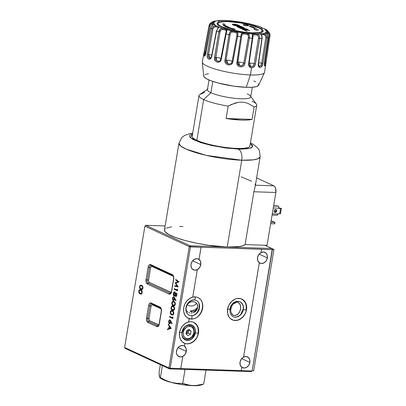 <?xml version="1.0" encoding="UTF-8"?>
<svg xmlns="http://www.w3.org/2000/svg" width="406" height="406" viewBox="0 0 406 406"><rect width="100%" height="100%" fill="white"/><g stroke="black" fill="none" stroke-linecap="round" stroke-linejoin="round"><path stroke-width="0.61" d="M246.508 309.768A11.434 9.206 -65.2 0 1 232.257 319.832A11.434 9.206 -65.2 0 1 227.599 309.133A11.434 9.206 -65.2 0 1 241.849 299.07A11.434 9.206 -65.2 0 1 246.508 309.768L246.498 305.505L245.945 303.561L243.844 300.42L240.712 298.654L237.023 298.532L235.145 299.1L231.674 301.399L229.025 304.921L227.599 309.133L227.609 313.396L229.055 317.056L230.258 318.482L233.389 320.248L237.079 320.37L238.956 319.801L242.428 317.502L245.077 313.98L246.508 309.768M236.881 302.044L232.674 304.388L236.881 302.044L238.672 302.627L240.464 305.2L240.662 308.996L239.2 312.742L237.53 314.569L234.607 315.624L232.811 315.041L231.024 312.468L230.699 309.996L231.633 306.083L233.069 303.916L234.912 302.5L236.881 302.044L237.814 302.206L240.022 304.15L240.722 306.388L240.342 310.321L238.418 313.752L235.587 315.523L233.668 315.457L232.07 314.386L231.024 312.468L230.699 309.996L231.141 307.347L233.069 303.916L234.912 302.5L236.881 302.044M192.728 297.151A11.434 9.206 -65.2 0 1 197.976 297.603A11.434 9.206 -65.2 0 1 202.635 308.296L202.635 308.296A11.434 9.206 -65.2 0 1 189.11 318.654L186.506 317.111L184.608 314.564L183.654 311.3L183.74 307.672L184.862 304.084L186.892 300.917L189.617 298.527L192.728 297.167L197.316 269.614L199.605 267.559L200.818 264.595L200.605 261.586L199.026 259.404A5.948 4.786 -65.2 0 1 200.818 264.595L192.606 260.804L200.818 264.595A5.948 4.786 -65.2 0 1 197.316 269.614L194.799 270.188L192.545 269.279L191.165 267.123L191.003 264.276L192.109 261.474L194.195 259.434L196.722 258.683L199.047 259.409L201.082 247.249L190.49 246.894L170.185 368.227L180.777 368.582L182.812 356.417L185.08 354.352L186.293 351.393L178.087 347.597L186.293 351.393L186.08 348.378L184.502 346.196L184.979 343.461A11.434 9.206 -65.2 0 1 184.253 343.166A11.434 9.206 -65.2 0 1 179.594 332.473L180.711 328.88L182.746 325.713L185.466 323.323L188.577 321.963L189.13 318.659A11.434 9.206 -65.2 0 1 188.404 318.37A11.434 9.206 -65.2 0 1 183.74 307.672A11.434 9.206 -65.2 0 1 192.728 297.167L197.336 269.625A5.948 4.786 -65.2 0 1 193.429 269.838A5.948 4.786 -65.2 0 1 191.003 264.276A5.948 4.786 -65.2 0 1 198.417 259.043A5.948 4.786 -65.2 0 1 199.047 259.409L201.066 247.203L189.242 246.64L168.937 367.973L170.185 368.227L190.49 246.894L190.145 245.782L271.842 248.518L264.753 245.239L271.842 248.518L272.187 249.629L201.066 247.203L261.581 249.228L261.022 252.573L263.58 252.014L265.834 252.928L267.214 255.085L267.376 257.927A5.948 4.786 -65.2 0 1 259.962 263.159A5.948 4.786 -65.2 0 1 259.332 262.794L259.312 262.783A5.948 4.786 -65.2 0 1 257.521 257.592A5.948 4.786 -65.2 0 1 261.022 252.573A5.948 4.786 -65.2 0 1 264.951 252.365A5.948 4.786 -65.2 0 1 267.376 257.927L266.27 260.733L264.184 262.768L261.657 263.524L259.332 262.794L243.554 357.087L259.312 262.783L243.554 357.087L246.092 356.524L248.345 357.432L249.726 359.589L249.888 362.436A5.948 4.786 -65.2 0 1 242.473 367.669A5.948 4.786 -65.2 0 1 241.844 367.303L241.824 367.293A5.948 4.786 -65.2 0 1 240.032 362.096A5.948 4.786 -65.2 0 1 243.534 357.077L243.554 357.087A5.948 4.786 -65.2 0 1 247.462 356.874A5.948 4.786 -65.2 0 1 249.888 362.436L248.782 365.238L246.696 367.278L244.168 368.029L241.844 367.303L241.291 370.607L251.882 370.962L251.243 371.622L169.546 368.887L125.215 348.404L124.606 347.49L144.912 226.157L189.242 246.64L190.49 246.894L190.145 245.782L271.842 248.518L272.187 249.629L272.451 249.426L252.146 370.759L272.451 249.426L271.842 248.518L272.451 249.426L252.146 370.759L272.187 249.629L261.596 249.274L261.043 252.583L258.734 254.628L257.521 257.592L257.734 260.601L259.312 262.783L243.534 357.077L241.245 359.132L240.032 362.096L240.245 365.106L241.824 367.293L241.265 370.632L180.751 368.607L182.812 356.417A5.948 4.786 -65.2 0 1 178.904 356.635A5.948 4.786 -65.2 0 1 176.478 351.068A5.948 4.786 -65.2 0 1 183.893 345.836A5.948 4.786 -65.2 0 1 184.522 346.206L184.502 346.196A5.948 4.786 -65.2 0 1 186.293 351.393A5.948 4.786 -65.2 0 1 182.791 356.407L180.274 356.986L178.021 356.072L176.64 353.915L176.397 352.535L176.884 349.617L178.533 347.115L180.919 345.668L183.426 345.658L184.522 346.206L184.979 343.461L182.355 341.908L180.462 339.365L179.503 336.097L179.594 332.473A11.434 9.206 -65.2 0 1 188.577 321.963A11.434 9.206 -65.2 0 1 193.824 322.4A11.434 9.206 -65.2 0 1 198.483 333.098A11.434 9.206 -65.2 0 1 184.958 343.451L187.029 343.841L189.196 343.669L191.358 342.943L193.398 341.69L196.717 337.914L198.483 333.098L198.341 328.215L197.544 326.064L196.316 324.257L194.713 322.887L192.82 322.019L190.734 321.704L188.557 321.958M187.339 304.581A5.948 5.831 174.6 0 0 193.408 305.611L195.641 304.475L196.626 303.343M186.207 309.402L186.577 310.417L186.207 309.402M187.151 311.311L187.912 312.057L187.151 311.311M188.826 312.62L189.856 312.985L188.826 312.62M190.972 313.133L192.119 313.062L190.972 313.133M193.261 312.772L194.352 312.275L193.261 312.772M195.352 311.585L196.92 309.763L197.732 307.57L197.661 305.353L196.712 303.444L195.042 302.135L192.896 301.622L190.607 301.988L188.516 303.17L187.648 304.018L189.516 302.485L191.749 301.694L194.007 301.77L195.956 302.698L197.291 304.343L197.732 307.57L197.463 304.744L197.732 307.57L196.92 309.763L194.352 312.275M197.214 307.926L196.935 308.631L197.199 307.733L195.195 309.682L193.489 310.438L190.252 311.042L190.51 311.473L191.84 311.889L194.317 311.407L196.017 310.062L196.935 308.631L196.017 310.062L194.317 311.407L191.84 311.889L190.206 311.158M190.424 310.96L191.647 310.813L191.475 311.833L191.647 310.813L195.195 309.682L197.057 307.931M188.46 329.845L187.912 333.148L188.46 329.845L191.079 331.103L188.617 329.966L188.105 333.032L190.566 334.174L188.105 333.032L186.181 334.143M186.41 334.011L187.765 329.926M259.124 254.115L267.376 257.927L259.124 254.115M241.636 358.625L249.888 362.436L241.636 358.625M142.506 286.047L141.461 285.87L142.308 286.509L142.633 287.56L141.613 289.001L140.182 288.219L139.826 286.692L140.435 285.722L141.461 285.87C142.217 286.042 142.597 286.743 142.602 287.976L142.963 287.986L142.602 287.976L142.125 288.864L140.968 288.823L139.969 287.884L139.826 286.692M141.613 289.001L142.628 289.001M140.552 285.682L141.146 285.185L140.512 285.753M140.684 288.641L142.222 289.569M142.648 288.991L142.181 289.001M141.065 285.819L142.552 286.073M142.942 288.113C142.973 286.519 142.511 285.596 141.547 285.342L140.73 285.108L139.491 286.519C139.456 288.123 139.918 289.067 140.877 289.351L141.648 289.564L142.942 288.113L142.942 287.062L142.11 285.667L140.882 285.124L140.202 285.251L139.461 286.783L140.05 288.767L141.917 289.539L142.618 289.016L142.942 288.113M141.993 289.514L140.72 288.691M158.858 324.907A1.832 1.025 -88.1 0 1 158.573 324.851L149.702 320.75A1.832 1.025 -88.1 0 1 149.017 318.527L147.769 318.274A2.746 1.543 91.9 0 0 148.799 321.613A0.913 0.736 114.8 0 0 147.896 322.471A0.913 0.736 -65.2 0 1 148.799 321.613A0.913 0.736 114.8 0 0 149.702 320.75A0.913 0.736 -65.2 0 1 148.799 321.613L157.665 325.708A0.913 0.736 114.8 0 0 156.762 326.571A0.913 0.736 -65.2 0 1 157.665 325.708A0.913 0.736 114.8 0 0 158.573 324.851A0.913 0.736 -65.2 0 1 157.665 325.708A2.746 1.543 91.9 0 0 158.041 325.795A2.746 1.543 91.9 0 1 157.665 325.708L148.799 321.613A2.746 1.543 91.9 0 1 147.769 318.274L149.017 318.527L151.093 306.129L149.844 305.875L151.093 306.129A1.832 1.025 -88.1 0 1 152.372 304.81A0.913 0.736 114.8 0 0 152.26 304.18A0.913 0.736 -65.2 0 1 152.372 304.81L161.04 308.814L152.372 304.81L151.59 305.007L151.093 306.129L149.017 318.527L149.093 319.913L149.702 320.75L158.969 324.886M151.763 303.901A0.913 0.736 -65.2 0 1 151.154 302.988A3.659 2.055 -88.1 0 0 148.591 305.622L146.52 318.02L147.769 318.274L149.844 305.875L148.591 305.622L146.52 318.02L147.769 318.274L149.844 305.875A2.746 1.543 91.9 0 1 151.387 303.815A2.746 1.543 91.9 0 1 151.479 303.82M160.629 307.997A0.913 0.736 -65.2 0 1 160.025 307.083L150.758 302.881L149.591 303.383L148.748 304.947L148.591 305.622L149.844 305.875A2.746 1.543 91.9 0 1 151.387 303.815M158.02 325.795C158.167 326.18 158.553 325.521 159.177 323.81L161.253 311.412L159.325 323.937L158.665 325.754L157.954 326.48L156.762 326.571L147.52 322.227L146.52 320.141L146.52 318.02A3.659 2.055 -88.1 0 0 147.896 322.471L156.762 326.571A3.659 2.055 -88.1 0 0 159.325 323.937L161.4 311.539L161.02 308.19L160.025 307.083L151.154 302.988A0.913 0.736 114.8 0 0 151.529 303.845L160.395 307.941C161.06 308.291 161.349 309.448 161.253 311.412L161.4 311.539A3.659 2.055 -88.1 0 0 160.025 307.083A0.913 0.736 114.8 0 0 160.385 307.936M171.302 292.421L149.23 282.368A1.832 1.025 -88.1 0 1 148.54 280.14L147.292 279.886A2.746 1.543 91.9 0 0 148.327 283.231A0.913 0.736 114.8 0 0 147.419 284.088A0.913 0.736 -65.2 0 1 148.327 283.231A2.746 1.543 91.9 0 1 147.292 279.886L148.54 280.14L150.616 267.742L149.367 267.488L150.616 267.742L151.113 266.625L151.9 266.427A0.913 0.736 114.8 0 0 151.717 265.712A0.913 0.736 -65.2 0 1 151.9 266.427L173.372 276.349L151.9 266.427A1.832 1.025 -88.1 0 0 150.616 267.742L148.5 280.495L148.733 281.815L149.23 282.368A0.913 0.736 -65.2 0 1 148.327 283.231L169.997 293.244A0.913 0.736 114.8 0 0 169.094 294.101A0.913 0.736 -65.2 0 1 169.997 293.244A2.746 1.543 91.9 0 0 170.373 293.33A2.746 1.543 91.9 0 1 169.997 293.244A0.913 0.736 114.8 0 0 170.901 292.381A0.913 0.736 -65.2 0 1 169.997 293.244L148.327 283.231A0.913 0.736 114.8 0 0 149.23 282.368L170.901 292.381A1.832 1.025 -88.1 0 0 171.19 292.437M151.291 265.514A0.913 0.736 -65.2 0 1 150.682 264.605A3.659 2.055 -88.1 0 0 148.119 267.234L146.043 279.638L147.292 279.886L149.367 267.488L148.119 267.234L146.043 279.638L147.292 279.886L149.367 267.488A2.746 1.543 91.9 0 1 150.915 265.428A2.746 1.543 91.9 0 1 151.007 265.433M172.961 275.527A0.913 0.736 -65.2 0 1 172.352 274.618L150.682 264.605L149.484 264.697L148.494 265.95L148.119 267.234L149.367 267.488A2.746 1.543 91.9 0 1 150.915 265.428M171.51 291.341L171.505 292.142L170.662 293.705L169.891 294.183L169.094 294.101L147.419 284.088L146.201 282.409L146.043 279.638A3.659 2.055 -88.1 0 0 147.419 284.088L169.094 294.101A3.659 2.055 -88.1 0 0 171.657 291.467L173.809 278.364L173.575 276.298L172.352 274.618A0.913 0.736 114.8 0 0 172.717 275.466C173.392 275.821 173.682 276.978 173.585 278.947L171.51 291.346L173.732 279.069A3.659 2.055 -88.1 0 0 172.352 274.618L150.682 264.605A0.913 0.736 114.8 0 0 151.052 265.458L150.936 265.428M171.185 321.709L170.764 321.694L171.85 323.907L172.098 323.572L170.875 321.075L169.769 319.892M170.566 320.512L169.916 320.491L170.368 322.059L170.728 322.07L169.475 323.11L169.063 322.481L169.084 321.253L169.632 320.471L170.261 320.877L170.388 321.938L169.906 323.039L169.475 323.11L169.033 321.491M170.231 323.135L169.475 323.11M170.195 319.994L169.642 320.664M169.581 322.983L170.058 323.628M170.317 320.527L170.601 320.491M169.749 320.451L170.018 319.958C169.378 319.766 168.937 320.217 168.693 321.308L169.069 321.319L168.693 321.308L169.667 323.719M170.018 319.958L169.206 320.146L168.693 321.308L168.764 322.775L169.403 323.658C170.028 323.841 170.454 323.399 170.693 322.334L170.764 321.694L171.85 323.907M170.028 323.607L169.652 323.146M173.337 311.478L172.266 311.285C173.032 311.458 173.423 312.173 173.428 313.427L173.047 314.239L172.464 314.472L170.956 313.676L170.601 312.118L171.535 311.072L173.022 311.311L171.535 311.072M173.428 313.427L173.793 313.437L172.423 314.472L171.241 313.965L170.581 312.701L170.977 311.3L171.682 311.087L172.931 311.707L173.428 313.427M172.423 314.472L172.981 314.472M171.905 310.595L171.286 311.163M171.459 314.107L173.027 315.051M171.977 311.158L172.317 311.097M172.555 311.138L173.362 311.488M173.773 313.564C173.804 311.945 173.332 311.006 172.352 310.747L171.52 310.509L170.261 311.945C170.221 313.574 170.693 314.538 171.667 314.828L172.454 315.046L173.773 313.564L173.773 312.498L172.926 311.077L171.672 310.524L170.982 310.651L170.307 311.722L170.637 311.955L170.226 312.214L170.825 314.234L172.728 315.015L173.438 314.488L173.773 313.564M172.799 314.995L171.484 314.137M171.322 311.097L171.936 310.585M174.885 302.231L173.809 302.039C174.58 302.216 174.966 302.932 174.976 304.18L174.595 304.997L174.012 305.226L172.504 304.429L172.149 302.876L173.083 301.831L174.565 302.064L173.083 301.831M172.504 304.429L172.119 303.262L172.525 302.059L173.225 301.846L174.372 302.374L174.895 303.12L174.976 304.18L175.341 304.195L173.966 305.226L173.306 305.043M173.966 305.226L174.651 305.246M173.453 301.353L172.834 301.917M173.007 304.86L174.575 305.804M173.743 301.856L174.905 302.247M175.321 304.322C175.351 302.703 174.879 301.76 173.9 301.501L173.063 301.267L171.809 302.698C171.768 304.333 172.24 305.292 173.215 305.586L174.001 305.799L175.321 304.322L175.316 303.252L174.473 301.836L173.22 301.282L172.53 301.404L171.855 302.475L172.185 302.714L171.774 302.967L172.372 304.992L174.275 305.774L174.986 305.246L175.321 304.322M174.347 305.754L173.027 304.896M172.87 301.856L173.484 301.338M174.453 292.421L174.859 292.005L174.062 292.005L173.428 293.102L173.352 293.477L173.722 293.492L173.352 293.477L173.337 294.837L173.448 295.243L173.905 295.258L173.448 295.243L173.57 295.512L174.367 296.07L175.148 295.269L175.707 296.446L176.539 296.04L176.909 294.477L176.615 293.299L176.295 292.98L175.438 293.533L174.722 291.924C174.032 291.757 173.575 292.274 173.352 293.477L173.448 295.243L174.067 296.02L175.148 295.269L175.493 296.284L176.072 296.461L175.707 296.446L176.859 295.137L176.133 292.939M176.295 292.98L175.438 293.533L175.925 293.548L175.438 293.533L174.869 292.01M174.824 296.045L174.21 295.269M175.148 295.269L175.448 295.279L175.148 295.269M178.995 281.805L175.788 279.47L175.696 280.013L178.011 281.698L175.235 282.764L178.767 281.723L176.468 279.962L175.696 280.013L176.453 280.038L178.767 281.723L178.011 281.698L178.767 281.723L175.971 282.911L175.214 282.886L177.26 286.164L174.758 285.631L174.666 286.169L178.143 286.915L175.828 283.099L178.985 281.881L175.788 279.47L175.696 280.013L178.011 281.698L175.214 282.886L177.26 286.164L177.747 286.179L174.758 285.631M175.493 285.788L175.422 286.194L178.112 286.773L174.666 286.169L178.143 286.915M177.397 289.173L177.239 290.097L177.605 290.112L174.24 288.712L174.149 289.25L177.493 290.797L177.397 289.173L177.239 290.097L174.24 288.712M177.544 290.493L174.149 289.25L177.493 290.797L177.676 289.686M175.052 298.598L174.631 298.583L175.717 300.795L175.965 300.465L174.742 297.968L173.636 296.786M172.9 298.385L173.783 297.38L174.433 297.4L173.783 297.38L174.235 298.948L174.595 298.963L173.342 299.998L172.87 298.633L173.235 297.562L173.91 297.466L174.184 299.197L173.342 299.998L174.281 300.059M174.007 296.918L173.783 297.38M174.062 296.887L173.509 297.552M173.448 299.872L173.925 300.516M173.885 296.847L173.073 297.035L172.56 298.197L172.631 299.664L173.271 300.547C173.895 300.729 174.321 300.288 174.56 299.222L174.631 298.583L175.717 300.795L175.965 300.465L173.885 296.847C173.245 296.654 172.804 297.106 172.56 298.197L172.936 298.207L172.56 298.197L173.535 300.613M173.895 300.496L173.519 300.039M174.108 306.855L173.037 306.662C173.804 306.84 174.194 307.55 174.204 308.804L173.824 309.616L173.24 309.849L171.733 309.052L171.373 307.499L172.311 306.449L173.793 306.687L172.311 306.449M171.373 307.499L171.992 306.51L172.941 306.616L173.9 307.312L174.204 308.804L174.565 308.814L173.195 309.849L171.733 309.052M173.195 309.849L174.23 309.844M172.682 305.972L172.058 306.54M172.23 309.484L173.798 310.428M174.235 309.839L173.758 309.849M172.753 306.535L174.133 306.87M174.55 308.946C174.58 307.322 174.103 306.383 173.123 306.124L172.291 305.891L171.033 307.322C170.997 308.956 171.464 309.915 172.443 310.204L173.23 310.423L174.55 308.946L174.544 307.875L173.702 306.454L172.443 305.906L171.753 306.028L170.987 307.865L171.601 309.611L173.504 310.397L174.215 309.869L174.55 308.946M173.575 310.377L172.256 309.514M172.098 306.474L172.712 305.962M172.753 316.903L172.601 317.832L172.966 317.842L169.601 316.447L169.51 316.984L172.849 318.527L172.753 316.903L172.601 317.832L169.601 316.447M172.9 318.228L169.51 316.984L172.849 318.527L173.037 317.416M168.744 324.521L168.251 324.506L169.17 325.911L169.662 325.932L169.17 325.911L168.713 328.637L167.495 329.033L167.394 329.616L171.215 328.312L168.348 323.917L168.251 324.506L169.17 325.911L168.713 328.637L169.495 328.525L167.495 329.033L167.394 329.616L171.2 328.388M168.201 329.357L168.251 329.058L168.201 329.357M169.464 326.363L170.556 328.043L171.048 328.058L169.104 328.51L171.099 328.134L169.104 328.51L169.464 326.363L170.556 328.043L169.104 328.51L169.464 326.363L169.957 326.378L169.464 326.363M141.745 290.584L140.699 290.412C141.455 290.584 141.836 291.285 141.846 292.513L141.471 293.315L140.897 293.538L139.42 292.756L139.07 291.229L139.989 290.204L141.455 290.437L139.989 290.204M141.846 292.513L142.201 292.523L140.857 293.538L139.796 293.122L139.075 291.985L139.339 290.544L140.009 290.204L141.252 290.737L141.846 292.513M140.857 293.538L141.867 293.538M140.364 289.732L139.755 290.29M139.923 293.183L141.466 294.106M141.892 293.533L141.42 293.543M140.887 290.244L141.79 290.615M142.186 292.65C142.217 291.061 141.75 290.138 140.791 289.879L139.969 289.651L138.735 291.056C138.695 292.66 139.156 293.604 140.116 293.888L140.887 294.101L142.186 292.65L142.181 291.599L141.354 290.209L140.121 289.666L139.441 289.788L138.7 291.32L139.288 293.305L141.161 294.076L141.856 293.558L142.186 292.65M141.232 294.056L139.958 293.228M139.796 290.224L140.39 289.727M252.146 370.759L251.243 371.622L169.546 368.887L170.185 368.227L241.291 370.607L251.882 370.962L251.243 371.622L252.146 370.759L253.659 370.81L252.146 370.759L272.451 249.426L273.964 249.477L253.659 370.81L273.964 249.477L272.451 249.426M145.815 225.3L190.145 245.782L189.242 246.64L190.145 245.782L145.815 225.3L144.912 226.157L145.815 225.3L165.12 225.944L145.815 225.3M182.324 336.579L183.37 337.954L184.674 338.827M191.13 325.703L188.902 325.089L187.577 325.211M189.11 318.654L191.175 319.045L193.347 318.872L195.504 318.142L197.549 316.893L200.868 313.112L202.635 308.296L202.487 303.419L201.696 301.267L200.468 299.461L198.864 298.09L196.971 297.222L194.88 296.908L192.708 297.156M169.546 368.887L170.185 368.227L168.937 367.973L169.546 368.887L168.937 367.973L124.606 347.49L125.215 348.404L169.546 368.887M124.606 347.49L144.912 226.157L189.242 246.64L168.937 367.973L124.606 347.49M171.215 328.312L168.348 323.917M173.271 300.547L174.062 300.354L174.56 299.222M178.153 286.839L175.828 283.099L178.985 281.881M172.098 323.572L170.144 320.029M169.403 323.658L170.195 323.465L170.693 322.334M176.28 296.339L176.047 295.938M175.448 294.477L176.199 293.518L176.732 293.538L176.199 293.518L176.519 294.949L176.884 294.964L175.808 295.908L175.412 294.852L175.727 293.741L176.265 293.558L176.503 295.055L175.808 295.908L176.661 295.959M176.854 293.518L176.199 293.518M174.621 292.457L175.103 294.33L175.473 294.345L174.149 295.477L173.778 295L173.692 293.645L174.621 292.457L175.204 292.477L174.621 292.457L175.138 294.045L174.864 295.055L174.306 295.512L173.819 293.127L174.27 292.477L175.235 292.447M176.082 296.035L176.351 296.405M175.037 291.919L174.438 292.457M174.265 295.406L174.732 295.994M175.884 293.497L175.905 293.782M174.149 295.477L175.001 295.532M176.356 295.72L176.219 295.365M201.3 384.918L199.519 385.38L193.916 385.7L182.187 384.644L182.71 383.365L185.05 369.404L182.71 383.365L187.668 384.929L192.896 385.619L198.265 385.279L203.675 384.071L206.009 370.105L203.675 384.071L195.575 385.573L190.247 385.395L182.71 383.365L182.187 384.644A21.777 4.156 9.5 0 0 201.026 385.02L203.421 384.213M159.842 377.676L160.406 377.555L165.699 380.381L171.261 382.366L176.97 383.315L182.71 383.365L176.97 383.315L171.261 382.366L165.699 380.381L160.406 377.555L162.41 365.588L160.406 377.555L159.842 377.676L159.269 376.113L159.066 372.444L160.37 364.649L159.066 372.444L159.609 377.413M159.797 377.646L160.583 378.25A21.777 4.156 9.5 0 0 182.187 384.644L173.89 383.076L166.678 381.077L161.654 378.95L160.218 377.94M275.161 212.439A1.507 1.213 -65.2 0 1 274.771 212.348A1.507 1.213 -65.2 0 1 274.212 210.699A1.507 1.213 -65.2 0 1 275.649 209.516A1.507 1.213 -65.2 0 1 276.039 209.608A1.507 1.213 -65.2 0 1 276.598 211.257A1.507 1.213 -65.2 0 1 275.161 212.439L274.451 212.115L275.659 212.343L276.653 211.024L276.461 209.973L275.649 209.516L274.695 209.917L274.157 210.937L274.349 211.983L275.161 212.439M255.262 186.009L253.912 191.764L275.862 192.495L267.021 245.315L245.077 244.579L242.818 245.792L238.972 246.625L227.213 247.021L241.737 160.228A41.163 7.856 -170.5 0 1 199.64 153.712A41.163 7.856 -170.5 0 1 178.97 143.191L180.523 145.891L186.176 149.139L206.289 155.371L241.737 160.228A9.15 5.136 -88.1 0 0 238.292 149.093L224.224 147.799L204.167 143.643L190.328 137.624L192.591 133.858L190.14 134.873L189.46 135.969L189.993 137.264L193.012 139.466L200.721 142.592L211.521 145.5L226.847 148.149L240.804 149.144L248.736 148.571L251.177 147.85L252.456 146.87L252.644 146.292L252.111 144.998L250.329 143.521L252.613 146.5L249.827 148.322L238.292 149.093A9.15 5.136 91.9 0 1 241.737 160.228L253.42 159.837L258.038 158.741L260.17 156.782A41.163 7.856 -170.5 0 1 241.737 160.228L227.213 247.021A41.163 7.856 9.5 0 0 245.077 244.579L253.912 191.764L255.359 185.522M247.645 148.758L245.6 148.068M270.878 222.285L274.791 222.417L274.552 223.833L270.64 223.701L274.552 223.833L274.816 222.397L271.142 220.697L275.09 222.691L274.816 222.397L270.878 222.285M274.578 223.813L275.09 222.691L274.578 223.813M227.213 247.021L208.547 245.275L196.651 243.214L185.476 240.601L175.986 237.662L168.997 234.643L165.115 231.806L164.445 229.979A41.163 7.856 9.5 0 0 185.116 240.504A41.163 7.856 9.5 0 0 227.213 247.021M164.669 229.4L165.303 228.735M166.318 228.142L171.54 226.883M179.65 226.477L182.878 226.538M273.796 185.816L255.415 185.202L273.796 185.816L274.857 186.745L275.623 188.338L275.862 192.495A5.491 3.081 -88.1 0 0 273.796 185.816L256.638 177.889L273.796 185.816M267.021 245.315L245.077 244.579L253.912 191.764L275.862 192.495L267.021 245.315M255.394 185.202L254.978 183.989M251.654 181.249L241.073 176.818M280.505 213.673L281.394 208.359L280.505 213.673L279.714 213.795L280.602 208.481L281.394 208.359L278.876 208.425L278.922 208.156A1.644 0.924 -88.1 0 0 278.303 206.157L273.603 205.999L277.811 205.928L273.639 205.786L277.811 205.928L278.749 206.649L278.876 208.425L280.602 208.481L279.714 213.795L280.505 213.673M273.274 207.968L278.922 208.156L273.274 207.968M278.932 208.09L281.297 208.314L278.932 208.09M277.988 213.739L279.714 213.795L277.988 213.739L277.943 214.003L272.294 213.815L277.943 214.003L277.988 213.739M276.79 215.19A1.644 0.924 -88.1 0 0 276.999 215.241A1.644 0.924 -88.1 0 0 277.943 214.003L277.496 215.013L276.79 215.19M275.674 209.613L275.679 211.211L274.375 212.074M274.42 212.079A1.507 1.213 114.8 0 0 275.72 211.125A1.507 1.213 114.8 0 0 275.603 209.516M233.602 316.842A8.176 6.582 114.8 0 0 243.382 309.479L243.123 309.255L243.382 309.479A8.176 6.582 -65.2 0 1 233.602 316.842M239.636 301.658A8.176 6.582 -65.2 0 1 243.382 309.479C243.945 309.94 247.594 310.062 246.072 309.565C247.594 310.062 243.945 309.94 243.382 309.479A8.176 6.582 114.8 0 0 239.636 301.658A8.176 6.582 114.8 0 0 229.857 309.022C231.374 309.519 227.725 309.397 227.162 308.936C227.725 309.397 231.374 309.519 229.857 309.022L230.116 309.245L232.587 304.089C233.815 302.627 236.465 300.582 240.047 301.825C242.778 303.84 243.803 306.317 243.123 309.255L240.728 314.325C240.078 315.812 235.033 318.182 233.186 316.675C230.552 315.031 229.532 312.554 230.116 309.245M241.626 298.973A11.434 9.206 -65.2 0 1 246.072 309.565L246.335 309.788C247.3 305.459 245.66 301.815 241.413 298.872M194.281 299.912C188.247 300.836 187.369 304.211 186.288 307.53C185.41 309.463 187.029 314.823 189.313 315.203L191.419 315.701A8.176 6.582 114.8 0 0 199.047 309.753A8.176 6.582 114.8 0 0 196.854 300.734A8.176 6.582 -65.2 0 1 199.047 309.753A8.176 6.582 -65.2 0 1 191.419 315.701C192.556 315.619 191.84 319.892 190.891 318.852L190.891 318.852C191.84 319.892 192.556 315.619 191.419 315.701A8.176 6.582 -65.2 0 1 188.633 314.828A8.176 6.582 114.8 0 0 191.419 315.701L191.211 315.65C193.52 315.675 195.59 314.503 197.428 312.128L199.214 307.966L199.087 304.023C198.544 302.226 197.575 301.008 196.174 300.359L194.068 299.861C195.017 300.907 195.733 296.629 194.596 296.71C195.733 296.629 195.017 300.907 194.068 299.861A8.176 6.582 114.8 0 0 186.44 305.809A8.176 6.582 114.8 0 0 188.633 314.828M193.601 322.303A11.434 9.206 -65.2 0 1 198.052 332.895L198.311 333.118C199.28 328.784 197.636 325.145 193.388 322.197M191.612 324.983A8.176 6.582 -65.2 0 1 195.357 332.803L195.098 332.58L195.357 332.803A8.176 6.582 114.8 0 0 191.612 324.983A8.176 6.582 114.8 0 0 181.832 332.352L182.091 332.575L184.486 327.505C185.136 326.018 190.175 323.648 192.023 325.155C194.753 327.17 195.778 329.647 195.098 332.58L192.627 337.741C191.399 339.203 188.749 341.248 185.166 340.005C182.533 338.355 181.507 335.884 182.091 332.575M195.357 332.803C195.92 333.27 199.569 333.392 198.052 332.895C199.569 333.392 195.92 333.27 195.357 332.803A8.176 6.582 -65.2 0 1 185.578 340.172A8.176 6.582 114.8 0 0 195.357 332.803M179.137 332.26C179.701 332.727 183.35 332.849 181.832 332.352C183.35 332.849 179.701 332.727 179.137 332.26M186.877 339.421L187.516 338.761A6.405 5.156 -65.2 0 1 183.258 332.382A6.405 5.156 -65.2 0 1 189.592 326.363L189.247 325.247A7.318 5.892 114.8 0 0 185.811 326.251A7.318 5.892 -65.2 0 1 189.247 325.247L188.902 325.089L189.247 325.247A7.318 5.892 -65.2 0 1 191.13 325.688A7.318 5.892 -65.2 0 1 193.84 333.686A7.318 5.892 -65.2 0 1 186.877 339.421A7.318 5.892 -65.2 0 1 184.994 338.974A7.318 5.892 -65.2 0 1 181.969 334.559A7.318 5.892 114.8 0 0 186.877 339.421A7.318 5.892 114.8 0 0 194.114 332.534A7.318 5.892 114.8 0 0 189.247 325.247L189.592 326.363A6.405 5.156 -65.2 0 1 193.85 332.737A6.405 5.156 -65.2 0 1 187.516 338.761L186.877 339.421M189.069 329.494L191.079 331.103L190.566 334.174L188.044 335.63L186.029 334.021L186.542 330.951L189.069 329.494L186.542 330.951L186.029 334.021L188.044 335.63L190.566 334.174L191.079 331.103L189.069 329.494M187.516 338.761L185.572 338.218L184.075 336.818L183.268 334.767L183.258 332.382L184.06 330.027L186.476 327.307L188.541 326.444L190.607 326.515L192.358 327.505L193.535 329.266L193.951 331.524L193.545 333.945L191.566 337.071L189.622 338.355L187.516 338.761M264.798 245.244L273.964 249.477L264.798 245.244M247.208 93.913A21.954 4.187 -170.5 0 1 250.431 96.055A21.954 4.187 -170.5 0 1 236.896 98.526A21.954 4.187 -170.5 0 1 210.902 92.695L212.79 81.408L210.902 92.695A21.954 4.187 9.5 0 0 234.891 98.333A21.954 4.187 9.5 0 0 250.71 96.927L252.329 87.234M252.075 101.201A29.273 5.588 -170.5 0 1 256.739 105.22A29.273 5.588 -170.5 0 1 254.161 106.971L252.085 119.369A29.273 5.588 -170.5 0 1 226.101 118.501L228.177 106.098A29.273 5.588 -170.5 0 1 203.665 99.582L210.902 92.695L203.665 99.582A29.273 5.588 9.5 0 0 228.177 106.098L234.972 103.144L238.444 102.322L241.9 102.104L245.265 102.551L248.416 103.591L254.161 106.971A29.273 5.588 9.5 0 0 256.369 104.058L250.776 96.521M207.471 89.274L199.727 94.583A29.273 5.588 9.5 0 0 203.665 99.582A29.273 5.588 -170.5 0 1 198.996 95.557L192.18 136.299A29.273 5.588 9.5 0 0 196.844 140.319L203.665 99.582L196.844 140.319A29.273 5.588 9.5 0 0 228.832 147.835A29.273 5.588 9.5 0 0 249.923 145.962L256.739 105.22M226.101 118.501L252.085 119.369L247.696 120.009L241.555 120.069L226.101 118.501L228.177 106.098L231.527 104.454L238.444 102.322L241.9 102.104L245.265 102.551L248.416 103.591L254.161 106.971L252.085 119.369L226.101 118.501M198.996 95.557A29.273 5.588 -170.5 0 1 201.579 93.811L204.923 92.167M209.024 79.987L207.4 89.68A21.954 4.187 9.5 0 0 210.902 92.695A21.954 4.187 -170.5 0 1 207.948 88.95M205.101 55.409L205.289 51.816A3.136 0.599 -170.5 0 1 206.055 51.958A3.136 0.599 9.5 0 0 205.289 51.816L209.887 26.344L209.054 26.04A30.902 5.897 9.5 0 1 209.054 25.598L202.32 61.859A31.561 6.024 9.5 0 0 218.118 69.933A31.561 6.024 9.5 0 0 250.436 74.943L251.558 67.797L250.299 67.467L249.279 66.594L248.568 64.554L252.278 38.2A30.902 5.897 -170.5 0 1 249.421 37.961L244.686 64.229L243.854 65.564L242.595 66.503L240.322 66.868L238.86 66.396L237.688 65.402L236.871 63.26L240.707 36.88A30.902 5.897 -170.5 0 1 237.627 36.373L232.684 62.575L231.212 64.341L229.771 64.909L228.218 64.894L226.781 64.305L225.66 63.219L224.909 61.001L228.959 34.622A30.902 5.897 -170.5 0 1 226.122 33.926L221.062 60.058L219.702 61.758L218.428 62.26L217.093 62.169L215.419 60.996L214.505 58.124L218.814 31.764A30.902 5.897 -170.5 0 1 216.662 30.988L211.582 57.063L210.496 58.738L209.557 59.215L208.638 59.109L207.608 57.926L207.243 55.059L211.825 28.755A30.902 5.897 -170.5 0 1 210.684 28.009L205.69 54.044L204.994 55.744L204.142 56.18L204.228 52.283L209.054 26.04A30.902 5.897 -170.5 0 1 209.054 25.598A30.902 5.897 -170.5 0 1 209.095 25.441L209.653 24.086L210.714 23.051L213.394 22.345A0.913 0.629 -91.2 0 0 213.216 22.315A0.913 0.629 -91.2 0 0 213.079 22.345M218.052 24A22.411 4.278 9.5 0 0 217.89 24.832A22.411 4.278 9.5 0 1 217.86 24.421L218.007 23.538A22.411 4.278 -170.5 0 1 228.045 21.66A22.411 4.278 -170.5 0 1 250.959 25.208A22.411 4.278 -170.5 0 1 262.215 30.937A22.411 4.278 -170.5 0 1 252.182 32.81L258.353 32.627L260.444 32.216L261.748 31.617L262.225 30.851L261.85 29.942L260.642 28.933L258.642 27.857L248.817 24.654L240.372 22.944L228.045 21.66L224.66 21.645L219.783 22.254L218.474 22.853L217.997 23.624L218.372 24.527L219.58 25.537L221.58 26.613L231.405 29.816L244.168 32.15L252.182 32.81A22.411 4.278 -170.5 0 1 229.263 29.262A22.411 4.278 -170.5 0 1 218.007 23.538M227.553 21.432L227.553 21.432A23.325 4.451 -170.5 0 1 253.308 25.664A23.325 4.451 -170.5 0 1 262.535 31.866A23.325 4.451 -170.5 0 1 252.674 33.038A23.325 4.451 -170.5 0 1 217.403 24.314A23.325 4.451 -170.5 0 1 227.553 21.432L224.031 21.416L218.951 22.051L217.591 22.675L217.093 23.477L217.484 24.421L218.743 25.471L223.645 27.735L227.096 28.862L239.839 31.704L252.674 33.038L259.099 32.845L261.271 32.419L262.631 31.795L263.129 30.998L262.738 30.054L259.398 27.882L249.172 24.548L235.886 22.122L227.553 21.432M262.017 31.358A22.411 4.278 9.5 0 1 261.906 32.196A22.411 4.278 9.5 0 0 262.068 31.82L262.215 30.937M212.247 22.629L213.49 22.33M212.556 24.279A3.644 0.695 -170.5 0 1 213.434 24.69A3.644 0.695 -170.5 0 0 212.556 24.279A0.913 0.604 -70.6 0 1 213.328 23.386A0.913 0.604 109.4 0 0 212.556 24.279L210.856 24.609L209.887 26.344C210.308 24.736 211.201 24.05 212.556 24.279M219.448 61.052L218.321 61.336L217.21 61.027A3.111 1.746 91.9 0 1 216.373 57.525A3.136 0.599 9.5 0 0 215.83 57.53A3.136 0.599 -170.5 0 1 216.373 57.525A3.111 1.746 -88.1 0 0 217.21 61.027L216.022 59.57L215.83 57.53L220.016 31.962L220.849 30.115L221.691 29.582L222.706 29.542A3.644 0.695 -170.5 0 1 226.132 30.551L226.172 31.688L226.315 30.947M249.045 63.62L253.232 34.982A0.913 0.842 -108.3 0 0 252.537 33.911A0.913 0.842 71.7 0 1 253.232 34.982A3.644 0.695 -170.5 0 1 254.613 34.87A0.913 0.513 -88.1 0 0 254.263 33.774A4.557 0.868 9.5 0 0 252.537 33.911A27.248 5.197 -170.5 0 1 247.574 33.5L248.645 34.074L249.304 35.104L249.421 37.961L248.315 37.692L243.767 63.184C243.265 65.031 242.077 65.904 240.21 65.802A3.111 1.746 91.9 0 1 239.164 62.143A3.136 0.599 9.5 0 0 237.759 62.407A3.136 0.599 -170.5 0 1 239.164 62.143A3.111 1.746 -88.1 0 0 240.21 65.802L238.292 64.63L237.759 62.438L241.737 35.84L242.357 34.195L242.971 33.962A3.644 0.695 -170.5 0 1 243.585 33.962A0.913 0.513 -88.1 0 0 243.24 32.866A4.557 0.868 9.5 0 0 242.468 32.866A0.913 0.665 87.7 0 1 242.971 33.962A3.644 0.695 -170.5 0 1 243.585 33.962A3.644 0.695 -170.5 0 1 247.051 34.469C248.239 34.83 248.66 35.906 248.315 37.692L249.421 37.961A30.902 5.897 9.5 0 0 252.278 38.2L248.609 63.783C248.533 66.178 249.512 67.518 251.558 67.797C253.567 67.655 254.856 66.391 255.42 64.011L259.703 38.448A30.902 5.897 9.5 0 0 261.911 38.382L258.277 63.925C257.698 68.974 262.428 68.386 262.875 63.351L266.92 37.758A30.902 5.897 9.5 0 0 268.133 37.398L264.448 62.884C264.555 67.482 265.113 67.051 266.128 61.595L269.965 35.992A30.902 5.897 9.5 0 0 270.01 35.799A30.902 5.897 -170.5 0 1 269.965 35.992C269.97 33.652 268.924 32.363 266.828 32.125L268.087 32.414L269.198 33.256L269.873 34.53L269.965 35.992L269.112 36.022L269.965 35.992L266.128 61.595L265.189 61.605L264.418 64.96M237.809 63.59L237.759 62.438L236.906 62.478L237.759 62.448L241.575 36.855L240.707 36.88L236.906 62.478C236.028 67.503 244.255 68.528 244.894 63.473L249.421 37.961M219.159 61.184L217.21 61.027C216.093 60.25 215.632 59.088 215.83 57.53L220.016 31.962C220.245 30.318 221.143 29.511 222.706 29.542L222.843 28.491L219.103 27.141A0.913 0.898 -168.7 0 0 218.108 27.679A0.913 0.898 11.3 0 1 219.103 27.141A4.557 0.868 9.5 0 0 216.271 25.832A27.248 5.197 -170.5 0 1 214.282 24.538A4.557 0.868 9.5 0 0 213.328 23.386A27.248 5.197 -170.5 0 1 213.394 22.345A4.557 0.868 9.5 0 0 214.464 21.523A27.248 5.197 -170.5 0 1 216.571 20.899A4.557 0.868 9.5 0 0 219.504 20.533A27.248 5.197 -170.5 0 1 223.336 20.417A4.557 0.868 9.5 0 0 227.685 20.564A27.248 5.197 -170.5 0 1 232.653 20.975A4.557 0.868 9.5 0 0 237.754 21.609A27.248 5.197 -170.5 0 1 243.103 22.482L253.1 24.715A0.913 0.832 -55.4 0 1 253.481 24.852A0.913 0.832 124.6 0 0 253.1 24.715A4.557 0.868 9.5 0 0 257.379 25.979A27.248 5.197 -170.5 0 1 261.119 27.334A4.557 0.868 9.5 0 0 263.951 28.643A27.248 5.197 -170.5 0 1 265.94 29.937A4.557 0.868 9.5 0 0 266.894 31.089A27.248 5.197 -170.5 0 1 266.828 32.125A4.557 0.868 9.5 0 0 265.757 32.947A27.248 5.197 -170.5 0 1 263.651 33.571A4.557 0.868 9.5 0 0 262.758 33.515A0.913 0.513 91.9 0 1 263.108 34.617A3.644 0.695 -170.5 0 0 261.535 34.82A3.644 0.695 -170.5 0 1 263.108 34.617A0.913 0.513 -88.1 0 0 262.758 33.515A4.557 0.868 9.5 0 0 260.718 33.942A0.913 0.898 -4.1 0 1 261.469 34.662A0.913 0.898 175.9 0 0 260.718 33.942A27.248 5.197 -170.5 0 1 256.886 34.053L258.236 34.576L259.226 35.586L259.713 36.956L259.703 38.448C259.987 36.114 259.048 34.652 256.886 34.053L256.709 35.099C258.125 35.393 258.724 36.444 258.505 38.255L259.703 38.448L258.505 38.255L254.166 63.793L253.796 64.935L252.705 66.264L251.497 66.716L250.289 66.462M259.109 66.361L259.896 66.411L260.682 65.802L261.687 63.24A3.136 0.599 9.5 0 0 258.683 62.793A3.136 0.599 -170.5 0 1 261.687 63.24L262.875 63.351L261.687 63.24L265.808 37.667L266.92 37.758L265.808 37.667L265.488 35.672L263.819 34.662A3.644 0.695 -170.5 0 0 263.108 34.617A3.644 0.695 -170.5 0 1 263.819 34.662A0.913 0.34 -84.9 0 0 263.651 33.571L265.067 33.992L266.209 34.936L266.859 36.276L266.92 37.758C267.046 35.408 265.955 34.018 263.651 33.571A0.913 0.34 95.1 0 1 263.819 34.662C265.25 34.85 265.915 35.85 265.808 37.667L261.687 63.24C261.368 65.031 260.718 66.102 259.728 66.457A3.111 1.746 91.9 0 1 258.683 62.793A3.111 1.746 -88.1 0 0 259.728 66.457L259.226 66.417M248.782 63.311A3.136 0.599 -170.5 0 1 250.187 63.052A3.111 1.746 -88.1 0 0 251.248 66.721A3.111 1.746 91.9 0 1 250.187 63.052A3.136 0.599 -170.5 0 1 254.166 63.793L255.42 64.011L254.166 63.793C253.75 65.615 252.781 66.589 251.248 66.721L249.908 66.188M237.967 33.571L237.119 31.988A0.913 0.639 110.4 0 0 236.312 32.876C237.089 33.246 237.246 34.312 236.784 36.073L232.075 61.509C231.496 63.397 230.238 64.168 228.294 63.833A3.111 1.746 91.9 0 1 227.289 60.2A3.136 0.599 -170.5 0 1 230.501 60.697A3.136 0.599 -170.5 0 1 232.075 61.499L231.598 62.656L230.699 63.514L229.532 63.93L228.294 63.833C226.685 63.209 225.954 62.032 226.096 60.296A3.136 0.599 -170.5 0 1 227.289 60.2A3.111 1.746 -88.1 0 0 228.294 63.833L226.533 62.483L226.096 60.296L224.954 60.215C223.929 65.204 232.115 66.863 232.907 61.829L237.627 36.373A30.902 5.897 9.5 0 0 240.707 36.88L241.575 36.855C241.636 35.2 242.098 34.236 242.971 33.962A0.913 0.665 -92.3 0 0 242.468 32.866L241.255 34.109L241.737 33.211L242.468 32.866A27.248 5.197 -170.5 0 1 237.119 31.988L237.749 32.561L237.941 34.206L237.627 36.373L236.784 36.073L237.627 36.373M248.345 30.288L249.863 30.491L248.335 30.303M203.873 75.379L203.705 75.881L204.172 77.008L206.801 78.926L211.536 80.972L217.961 82.966L233.592 86.128L246.234 87.31L250.436 74.943L246.234 87.31A27.882 5.319 9.5 0 0 258.637 85.245L264.473 72.603A31.561 6.024 -170.5 0 1 250.436 74.943A31.561 6.024 -170.5 0 1 218.875 70.136A31.561 6.024 -170.5 0 1 202.305 62.199L203.71 76.054A27.882 5.319 9.5 0 0 218.352 83.068A27.882 5.319 9.5 0 0 246.234 87.31L252.278 87.239L256.511 86.569L258.566 85.372L258.734 84.869L258.267 83.743M252.405 34.084A22.005 4.197 -170.5 0 1 252.41 34.084L252.278 38.2L252.806 38.128L252.278 38.2L252.41 34.079M208.527 73.669L204.984 74.521M255.638 81.824L253.821 80.941M243.295 23.249L243.021 23.259M232.054 61.6L232.907 61.829L232.075 61.509A3.136 0.599 9.5 0 0 230.501 60.697A3.136 0.599 9.5 0 0 227.289 60.2A3.136 0.599 9.5 0 0 226.096 60.296L230.075 34.713L228.959 34.622L224.954 60.215L226.096 60.296L230.172 34.211L230.709 32.8L231.369 32.186L232.252 32.054A3.644 0.695 -170.5 0 1 236.312 32.876L236.85 33.297L236.952 35.058L232.075 61.509M261.479 34.759L261.459 34.642C261.794 34.911 262.027 36.129 262.149 38.301L258.51 63.838C258.637 65.863 258.861 66.716 259.185 66.401M264.687 61.529A3.136 0.599 -170.5 0 1 265.189 61.605L266.128 61.595L264.976 66.122L264.428 65.452L264.367 63.635L268.188 37.342L267.508 34.556L265.757 32.947A0.913 0.812 -58.4 0 1 266.097 33.064A0.913 0.812 121.6 0 0 265.757 32.947L263.651 33.571A4.557 0.868 9.5 0 0 262.758 33.515L256.886 34.053A4.557 0.868 9.5 0 0 254.263 33.774A0.913 0.513 91.9 0 1 254.613 34.87A3.644 0.695 -170.5 0 1 256.709 35.099L257.663 35.464L258.307 36.236L258.561 37.743L254.166 63.793A3.136 0.599 9.5 0 0 250.187 63.052M258.952 27.877L258.703 27.415M258.089 26.111L261.291 27.268M261.789 27.562L262.043 27.938M261.479 27.324L261.119 27.334A0.913 0.898 11.3 0 1 261.814 27.882A0.913 0.898 -168.7 0 0 261.119 27.334L261.845 27.963L263.951 28.643A0.913 0.304 -76.6 0 1 264.022 28.638A0.913 0.304 103.4 0 0 263.951 28.643L265.94 29.937L266.843 30.08M264.067 28.669A0.913 0.304 103.4 0 0 264.022 28.638L261.733 27.821L261.875 28.359M264.017 28.638L265.544 29.212L263.951 28.643M267.331 30.384L265.94 29.937A0.913 0.827 75.1 0 1 266.625 30.947A0.913 0.827 -104.9 0 0 265.94 29.937L265.605 30.409L266.894 31.089A0.913 0.604 -70.6 0 1 267.057 31.115A0.913 0.604 109.4 0 0 266.894 31.089L266.828 32.125A0.913 0.629 88.8 0 1 267.295 33.226C268.523 33.277 269.132 34.211 269.112 36.022L265.189 61.605L264.362 65.041M266.737 30.993L267.239 31.181L266.615 31.013M267.168 31.181A0.913 0.604 109.4 0 0 267.057 31.115L266.143 30.694L266.29 31.232M267.046 31.11C268.244 31.277 269.219 32.307 269.975 34.211L268.726 32.074L266.894 31.089M265.757 32.947L265.488 32.373L266.828 32.125A0.913 0.629 -91.2 0 1 267.295 33.226A3.644 0.695 -170.5 0 0 266.468 33.317A3.644 0.695 -170.5 0 1 267.295 33.226L268.767 34.074L269.153 35.515L265.189 61.605M264.174 65.127L264.534 65.381L264.499 62.834L268.148 37.281M268.133 37.398A30.902 5.897 -170.5 0 1 266.92 37.758L262.718 64.123L261.088 67.142L260.216 67.538L259.363 67.355L258.429 66.056L258.277 63.925L261.911 38.382L261.784 36.175L260.718 33.942M249.122 63.706L248.609 63.783L249.122 63.706C248.98 64.919 249.314 65.802 250.126 66.361L250.126 66.361M252.76 38.062L252.821 37.55M252.928 35.571L253.232 34.982A3.644 0.695 -170.5 0 1 254.613 34.87A3.644 0.695 -170.5 0 1 256.709 35.099L256.886 34.053L247.574 33.5A0.913 0.35 104.1 0 0 247.051 34.469L247.863 34.88L248.31 35.672L248.386 37.185L243.767 63.184L244.894 63.473L243.767 63.184L242.509 65.234L240.662 65.843L240.21 65.802L237.749 63.25L239.53 50.522M252.882 36.53L252.892 36.053M249.309 35.114L247.574 33.5A4.557 0.868 9.5 0 0 243.24 32.866A0.913 0.513 91.9 0 1 243.585 33.962A3.644 0.695 -170.5 0 1 247.051 34.469A0.913 0.35 -75.9 0 1 247.574 33.5L243.24 32.866A4.557 0.868 9.5 0 0 242.468 32.866L237.119 31.988A4.557 0.868 9.5 0 0 232.039 30.963A0.913 0.381 94.4 0 1 232.252 32.054A3.644 0.695 -170.5 0 1 236.312 32.876A0.913 0.639 -69.6 0 1 237.119 31.988L232.039 30.963L229.948 31.947L230.872 31.166L232.039 30.963A27.248 5.197 -170.5 0 1 227.121 29.755L226.122 33.926A30.902 5.897 9.5 0 0 228.959 34.622L230.075 34.713C230.212 33.059 230.938 32.17 232.252 32.054A0.913 0.381 -85.6 0 0 232.039 30.963L227.121 29.755A0.913 0.832 124.6 0 0 226.132 30.551L226.284 31.237L225.619 33.673L226.122 33.926L227.121 29.755A4.557 0.868 9.5 0 0 222.843 28.491C220.636 28.374 219.291 29.465 218.814 31.764L214.571 57.337C213.429 62.285 220.331 64.326 221.275 59.317L226.122 33.926L225.67 33.632L220.783 59.068L221.275 59.317L220.783 59.068C220.311 60.423 219.717 61.144 219.007 61.235M239.164 62.143A3.136 0.599 -170.5 0 1 243.767 63.184A3.136 0.599 9.5 0 0 239.164 62.143M240.707 36.88L241.255 34.104M228.959 34.622L229.953 31.942M221.158 58.829A3.136 0.599 9.5 0 0 219.59 58.028A3.136 0.599 9.5 0 0 216.373 57.525A3.136 0.599 -170.5 0 1 219.494 58.002A3.136 0.599 -170.5 0 1 221.158 58.784M225.777 33.13L225.67 33.632M215.83 57.53L214.571 57.337L215.83 57.53M220.016 31.962L218.814 31.764L220.016 31.962M222.843 28.491L222.706 29.542A3.644 0.695 -170.5 0 1 226.132 30.551A0.913 0.832 -55.4 0 1 227.121 29.755L222.843 28.491A27.248 5.197 -170.5 0 1 219.103 27.141L218.377 26.507L216.271 25.832A0.913 0.304 103.4 0 0 215.794 26.811A3.644 0.695 -170.5 0 1 218.042 27.765A3.644 0.695 -170.5 0 0 215.794 26.811A0.913 0.304 -76.6 0 1 216.271 25.832C213.942 25.517 212.46 26.491 211.825 28.755L207.344 54.277C206.126 59.185 210.694 61.296 211.78 56.322L216.662 30.988L217.875 28.369L216.662 30.988L216.439 30.82L216.662 30.988A30.902 5.897 9.5 0 0 218.814 31.764L220.169 29.207L221.412 28.557L222.843 28.491M209.054 26.04L204.365 51.501L205.289 51.816L209.887 26.344L209.054 26.04L209.618 24.685L210.673 23.69L212.018 23.249L213.328 23.386C211.227 22.934 209.8 23.822 209.054 26.04M210.181 58.342L209.323 58.175L208.699 57.347L208.522 54.551A3.136 0.599 -170.5 0 1 211.754 55.16A3.136 0.599 9.5 0 0 208.522 54.551L207.344 54.277L208.522 54.551L212.927 29.024L211.825 28.755L212.927 29.024L213.876 27.238L215.794 26.811C214.211 26.659 213.257 27.395 212.927 29.024L208.522 54.551L210.181 58.342M218.058 27.847L216.667 30.754L217.844 28.192M216.439 30.82L211.562 56.16C210.643 58.144 210.125 58.875 210.014 58.362L210.105 58.352M210.684 28.009A30.902 5.897 9.5 0 0 211.825 28.755L212.363 27.375L213.404 26.309L214.789 25.776L216.271 25.832L214.282 24.538L213.307 24.812L211.658 26.025L210.633 27.933L205.857 53.308C204.157 57.611 203.66 57.007 204.365 51.501L205.289 51.816C204.863 53.957 204.847 55.18 205.238 55.495M210.709 27.877L210.633 27.933C211.851 25.487 212.937 24.355 213.901 24.538L213.937 24.527M214.282 24.538A0.913 0.827 -104.9 0 0 213.886 24.543A0.913 0.827 75.1 0 1 214.282 24.538L214.617 24.061L213.328 23.386L213.226 22.843L213.394 22.345L214.733 22.097L214.464 21.523A0.913 0.812 121.6 0 0 213.495 22.305A0.913 0.812 -58.4 0 1 214.464 21.523L212.805 21.548M204.411 50.725L209.095 25.441M209.054 25.598L209.217 24.964C210.43 22.99 211.77 22.107 213.226 22.315A0.913 0.629 88.8 0 1 213.394 22.345M212.658 22.355L213.419 22.294M211.465 22.655L212.962 21.482M213.515 21.366L214.464 21.523L216.571 20.899L214.368 21.066M212.886 21.513L216.505 20.873A0.913 0.34 95.1 0 1 216.571 20.899A0.913 0.34 -84.9 0 0 216.499 20.873A0.913 0.34 -84.9 0 0 216.439 20.884M219.336 20.412L219.504 20.533A0.913 0.898 175.9 0 0 218.641 20.863A0.913 0.898 -4.1 0 1 219.504 20.533L219.098 20.407M218.332 20.792L218.717 20.528M216.571 20.899L223.336 20.417L221.915 20.315M218.052 20.924L219.144 20.391L227.248 20.579A0.913 0.842 71.7 0 1 227.685 20.564A0.913 0.842 -108.3 0 0 227.238 20.584M223.336 20.417L232.653 20.975A0.913 0.35 -75.9 0 1 232.729 20.975A0.913 0.35 104.1 0 0 232.653 20.975L231.506 20.818M231.374 20.848L231.867 20.828M227.248 20.579L237.566 21.579A0.913 0.665 87.7 0 1 237.754 21.609A0.913 0.665 -92.3 0 0 237.403 21.614M232.653 20.975L242.402 22.33M246.66 28.948L239.91 28.095L241.357 28.593L245.067 28.907L246.234 29.425L242.245 29.176L243.285 29.653L248.015 29.937L248.137 29.648L246.66 28.948M239.91 28.115L241.352 28.613L245.067 28.922L246.264 29.465M233.288 25.035L239.652 25.71L237.261 24.685L234.44 24.147L232.415 24.213L232.526 24.685L234.901 24.604L236.865 25.096L233.288 25.035M236.865 25.096L233.673 24.847M232.349 28.963L231.694 29.11L235.267 29.526L233.82 28.633L233.166 28.78L230.369 27.973L225.168 25.492L223.407 25.289L226.614 27.116L232.349 28.963A17.382 3.314 -170.5 0 1 223.407 25.289L223.407 25.304A17.382 3.314 9.5 0 0 232.308 28.973M233.166 28.78A15.55 2.969 -170.5 0 1 225.168 25.492M224.701 24.03L224.883 25.121L223.077 24.842L222.894 23.751L224.701 24.03M222.894 23.766L223.077 24.857L222.894 23.766L223.077 24.857L224.878 25.116M240.291 26.679L234.201 25.456L239.921 25.999L241.996 26.821L240.885 26.857L239.489 26.309L240.291 26.679M239.718 26.659L237.008 26.613L239.043 27.654L244.427 28.055L242.585 27.07L239.718 26.659M240.185 27.547L238.997 26.969L241.083 27.116L242.565 27.74L240.185 27.547M238.601 27.491L238.596 27.506A1.898 0.36 9.5 0 0 240.9 28.014L240.9 27.999A1.898 0.36 -170.5 0 1 238.601 27.491M244.407 27.994L240.266 27.943L237.002 26.634M241.996 26.842L234.252 25.482M246.518 31.034L245.808 30.826M247.32 31.11L246.31 31.059M246.361 30.749L244.716 30.44M246.391 30.77L244.671 30.414L246.386 30.77M249.355 30.343L248.832 30.333M245.853 30.43L244.148 30.059M244.93 30.267L244.656 30.12M255.435 29.542L253.654 28.004L249.375 26.314M258.612 30.024L256.485 30.252L254.08 29.339M247.838 25.101L247.122 25.294M248.68 25.71L245.513 25.685L243.925 25.258M244.64 25.07L243.087 24.654M235.226 29.521L231.745 29.115M232.344 28.983L226.609 27.131L223.407 25.304M239.601 25.71L233.76 25.273L233.181 24.893M236.815 25.096L234.901 24.624L232.521 24.7L232.273 24.319M248.239 29.76L243.28 29.674L242.291 29.196M249.279 23.726L248.183 23.512A27.248 5.197 -170.5 0 1 253.1 24.715L257.379 25.979M219.103 27.141L217.87 28.369M261.911 38.382A30.902 5.897 -170.5 0 1 259.703 38.448L255.232 64.772L253.476 67.218L251.558 67.797L250.436 74.943A31.561 6.024 9.5 0 0 264.57 72.278L270.01 35.799L269.975 34.211M264.844 63.153L265.123 63.778M262.246 28.09L261.576 27.364L258.404 26.202L248.102 23.482A0.913 0.381 94.4 0 1 248.183 23.512A0.913 0.381 -85.6 0 0 248.096 23.482A0.913 0.381 -85.6 0 0 248.025 23.497M248.939 23.614L249.375 23.781M243.412 22.589A0.913 0.639 110.4 0 0 243.285 22.513A0.913 0.639 110.4 0 0 243.103 22.482A4.557 0.868 9.5 0 0 248.183 23.512M242.631 22.335L243.103 22.482A0.913 0.639 -69.6 0 1 243.285 22.513M257.242 29.795L258.683 30.014L256.49 30.237L253.994 29.308L255.44 29.526L253.654 27.984L249.335 26.299L250.421 26.192L254.278 27.603L256.039 28.532L257.242 29.795M245.478 30.628L246.158 30.683L245.478 30.628M245.747 30.795L247.355 31.11L245.747 30.795M249.061 30.313L249.32 30.348L249.061 30.313M246.249 24.675L247.878 25.091L247.092 25.284L248.716 25.7L247.929 25.893L246.305 25.476L245.518 25.669L243.052 24.644L246.249 24.675M242.56 27.755L241.24 27.156L238.987 27.009M245.366 30.338L245.072 30.201M151.052 265.458L172.728 275.471M171.51 291.346C170.885 293.051 170.495 293.716 170.353 293.33M173.626 297.344L174.382 297.37M255.359 185.537L260.17 156.782L259.429 150.859L258.617 149.322L257.308 147.596L253.09 144.242L250.446 142.836M192.703 133.173L189.83 133.625L184.684 135.431L182.883 136.634L181.609 137.822L178.97 143.191L164.445 229.984M276.999 215.241L272.086 215.073M231.821 319.629C237.576 322.531 245.376 316.949 246.335 309.788M187.948 318.162L191.099 318.903C201.543 319.852 207.288 301.323 197.539 297.4M198.311 333.118C197.357 340.279 189.556 345.861 183.801 342.958M184.994 338.974L184.628 338.807M191.13 325.688L190.764 325.521M265.544 29.212L267.265 30.328L268.244 31.698M264.956 63.123L264.555 62.884M268.188 37.347C267.899 34.698 267.194 33.267 266.087 33.053L266.148 33.536M210.633 27.933L205.812 53.237L204.913 55.586L205.253 55.495M205.142 53.176L204.588 53.318M213.784 22.68L214.094 22.218L213.226 22.315M218.458 21.295L218.768 20.833L216.505 20.873M237.566 21.579L248.102 23.482"/></g></svg>
